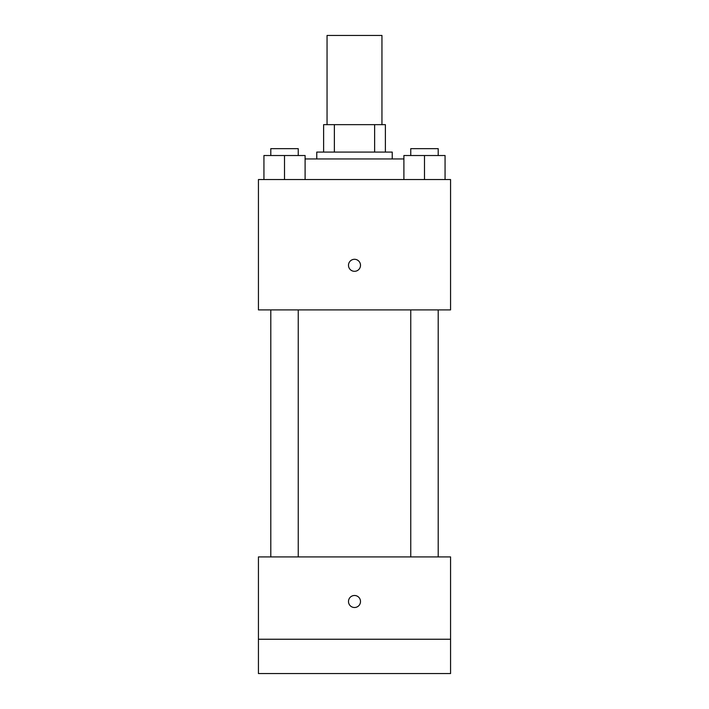 <?xml version="1.0" encoding="UTF-8"?>
<svg xmlns="http://www.w3.org/2000/svg" width="709" height="709" viewBox="0 0 709 709"><rect width="100%" height="100%" fill="white"/><g stroke="black" fill="none" stroke-linecap="round" stroke-linejoin="round"><path stroke-width="1.06" d="M381.947 124.651L381.947 35.45L327.053 35.45L327.053 124.651M334.373 152.089L334.373 124.651L323.623 124.651L323.623 152.089L323.623 124.651M334.373 124.651L385.377 124.651L385.377 152.089M374.627 152.089L374.627 124.651M316.763 158.949L316.763 152.089L392.237 152.089L392.237 158.949M403.9 158.949L305.1 158.949M258.439 179.537L450.561 179.537L450.561 309.904L258.439 309.904L258.439 179.537M354.5 271.308A6 6 0 0 1 349.298 262.303A6 6 0 0 1 359.702 262.303A6 6 0 0 1 354.5 271.308M258.439 556.911L450.561 556.911L450.561 673.55L258.439 673.55L258.439 556.911M354.5 607.507A6 6 0 0 1 349.298 598.502A6 6 0 0 1 359.702 598.502A6 6 0 0 1 354.5 607.507M258.439 639.243L450.561 639.243M403.9 179.537L403.9 155.519L445.066 155.519L445.066 179.537L445.066 155.519M424.487 179.537L424.487 155.519M438.206 155.519L438.206 148.66L410.759 148.66L410.759 155.519M263.934 179.537L263.934 155.519L305.1 155.519L305.1 179.537L305.1 155.519M284.513 179.537L284.513 155.519M298.241 155.519L298.241 148.66L270.794 148.66L270.794 155.519M410.759 309.904L410.759 556.911M438.206 309.904L438.206 556.911M298.241 556.911L298.241 309.904M270.794 556.911L270.794 309.904"/></g></svg>

